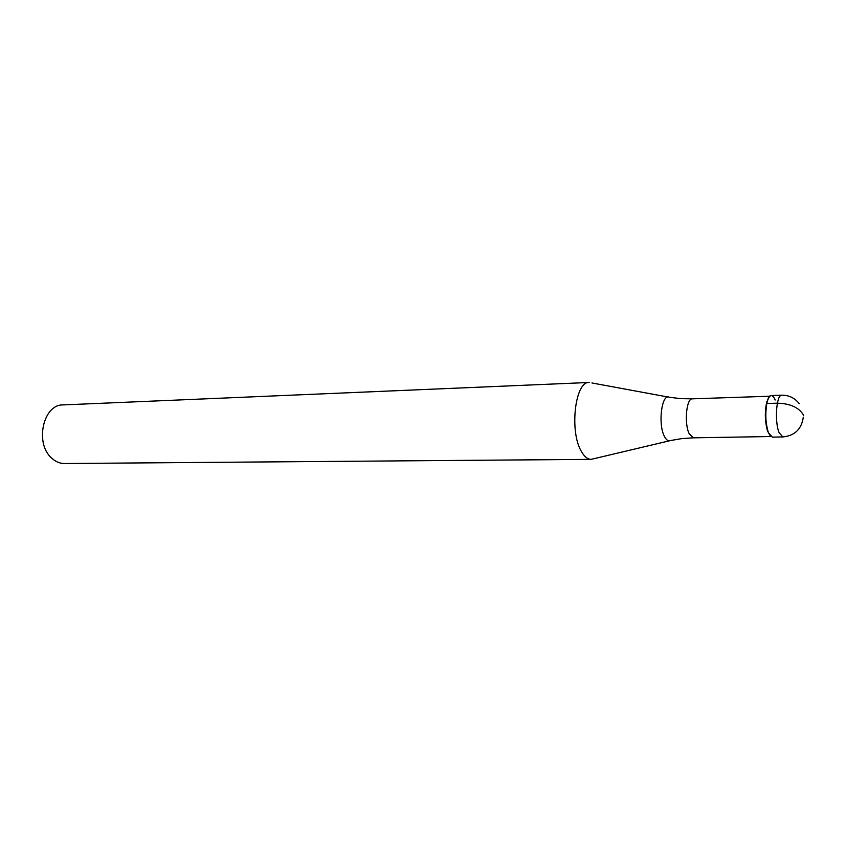 <?xml version="1.0" encoding="UTF-8"?>
<svg xmlns="http://www.w3.org/2000/svg" width="846" height="846" viewBox="0 0 846 846"><rect width="100%" height="100%" fill="white"/><g stroke="black" fill="none" stroke-linecap="round" stroke-linejoin="round"><path stroke-width="1.27" d="M768.57 432.919L772.345 437.128L782.846 436.948L779.145 432.729C774.376 421.9 776.374 394.352 781.799 395.188L771.298 395.547C765.767 394.722 763.716 422.143 768.57 432.919L768.031 431.449C765.323 421.509 765.07 411.505 767.269 401.427C769.68 394.162 772.324 393.686 775.2 400.01M770.272 435.933L767.512 431.005C764.89 421.361 764.647 411.664 766.783 401.903L769.278 396.837M669.249 440.851L591.121 459.367C587.706 459.336 584.544 456.829 581.636 451.87C569.157 432.211 574.963 381.049 589.176 382.477L62.974 404.917C43.283 404.272 34.57 443.061 51.426 457.866C55.371 461.63 59.706 463.513 64.455 463.523L591.121 459.367M803.7 415.534C799.428 407.709 790.65 403.584 777.368 403.172L766.783 403.489M681.273 398.656L692.43 398.826C686.349 398.085 683.991 423.793 689.279 433.892L693.413 437.826L770.854 436.525M681.717 438.63L670.55 440.533C668.382 441.485 666.352 440.121 664.459 436.451C657.68 424.089 661.784 392.83 669.461 397.282L680.702 398.625M799.28 403.701C794.838 397.99 789.011 395.156 781.799 395.188M782.846 436.948C794.775 435.69 801.596 429.102 803.288 417.184M692.43 398.826L769.839 396.224M693.413 437.826L682.278 438.566M668.139 397.038L591.936 382.963"/></g></svg>
